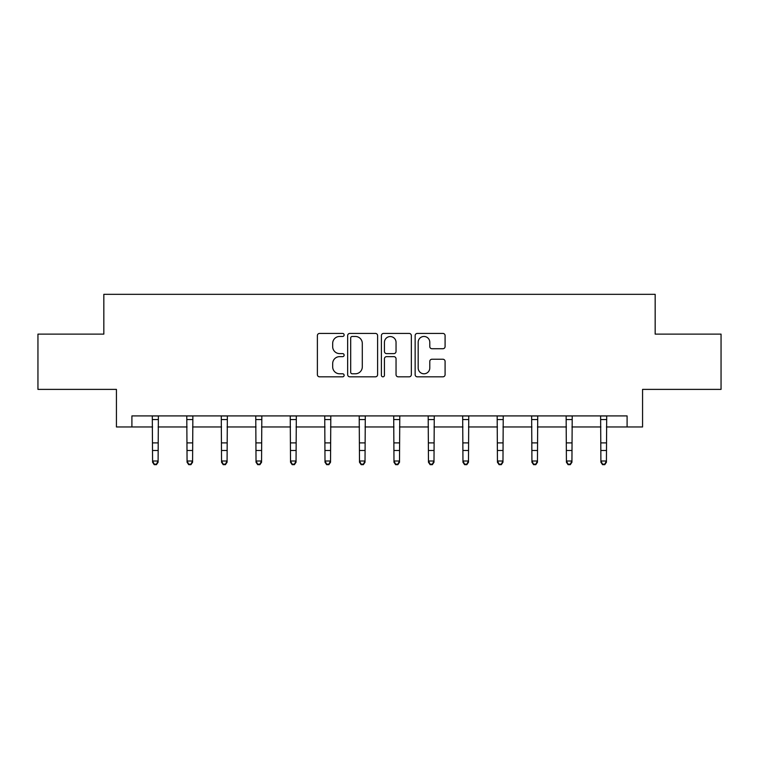 <?xml version="1.0" encoding="UTF-8"?>
<svg xmlns="http://www.w3.org/2000/svg" width="759" height="759" viewBox="0 0 759 759"><rect width="100%" height="100%" fill="white"/><g stroke="black" fill="none" stroke-linecap="round" stroke-linejoin="round"><path stroke-width="1.14" d="M344.131 334.947A1.518 1.518 0 0 0 342.613 333.429L319.558 333.429A2.173 2.173 0 0 0 317.385 335.592L317.385 374.652A2.173 2.173 0 0 0 319.558 376.825L342.613 376.825A1.518 1.518 0 0 0 344.131 375.307A1.518 1.518 0 0 0 342.613 373.789L339.624 373.789A6.945 6.945 0 0 1 332.679 366.844L332.679 363.589A6.945 6.945 0 0 1 339.624 356.645L342.613 356.645A1.518 1.518 0 0 0 344.131 355.127A1.518 1.518 0 0 0 342.613 353.609L339.624 353.609A6.945 6.945 0 0 1 332.679 346.664L332.679 343.41A6.945 6.945 0 0 1 339.624 336.465L342.613 336.465A1.518 1.518 0 0 0 344.131 334.947M442.914 348.723A2.173 2.173 0 0 0 445.087 346.55L445.087 335.592A2.173 2.173 0 0 0 442.914 333.429L417.308 333.429A2.173 2.173 0 0 0 415.145 335.592L415.145 374.652A2.173 2.173 0 0 0 417.308 376.825L442.914 376.825A2.173 2.173 0 0 0 445.087 374.652L445.087 361.417A2.173 2.173 0 0 0 442.914 359.244L431.956 359.244A2.173 2.173 0 0 0 429.784 361.417L429.784 367.982A5.806 5.806 0 0 1 423.987 373.789A5.806 5.806 0 0 1 418.181 367.982L418.181 342.271A5.806 5.806 0 0 1 423.987 336.465A5.806 5.806 0 0 1 429.784 342.271L429.784 346.55A2.173 2.173 0 0 0 431.956 348.723L442.914 348.723M131.905 426.966L131.905 415.913L627.095 415.913L627.095 426.966L642.569 426.966L642.569 389.386L721.05 389.386L721.05 334.121L655.169 334.121L655.169 294.331L103.831 294.331L103.831 334.121L37.95 334.121L37.95 389.386L116.431 389.386L116.431 426.966L152.578 426.966M377.603 335.592A2.173 2.173 0 0 0 375.43 333.429L349.823 333.429A2.173 2.173 0 0 0 347.66 335.592L347.66 374.652A2.173 2.173 0 0 0 349.823 376.825L375.43 376.825A2.173 2.173 0 0 0 377.603 374.652L377.603 335.592M383.57 333.429L409.177 333.429A2.173 2.173 0 0 1 411.34 335.592L411.34 374.652A2.173 2.173 0 0 1 409.177 376.825L398.219 376.825A2.173 2.173 0 0 1 396.046 374.652L396.046 358.808A2.173 2.173 0 0 0 393.874 356.645L386.606 356.645A2.173 2.173 0 0 0 384.433 358.808L384.433 375.307A1.518 1.518 0 0 1 382.916 376.825A1.518 1.518 0 0 1 381.397 375.307L381.397 335.592A2.173 2.173 0 0 1 383.57 333.429M158.1 426.966L187.065 426.966M192.587 426.966L221.543 426.966M227.074 426.966L256.03 426.966M261.561 426.966L290.517 426.966M296.048 426.966L325.004 426.966M330.535 426.966L359.491 426.966M365.022 426.966L393.978 426.966M399.509 426.966L428.465 426.966M433.996 426.966L462.952 426.966M468.483 426.966L497.439 426.966M502.97 426.966L531.926 426.966M537.457 426.966L566.413 426.966M571.935 426.966L600.9 426.966M606.422 426.966L627.095 426.966M352.214 336.465A1.518 1.518 0 0 0 350.696 337.983L350.696 372.271A1.518 1.518 0 0 0 352.214 373.789L355.364 373.789A6.945 6.945 0 0 0 362.299 366.844L362.299 343.41A6.945 6.945 0 0 0 355.364 336.465L352.214 336.465M396.046 342.375A5.806 5.806 0 0 0 390.24 336.569A5.806 5.806 0 0 0 384.433 342.375L384.433 351.436A2.173 2.173 0 0 0 386.606 353.609L393.874 353.609A2.173 2.173 0 0 0 396.046 351.436L396.046 342.375M152.293 415.913L152.578 461.007L158.1 461.007L158.1 462.24L156.439 464.669L156.439 464.176L154.229 464.176L154.229 464.669L156.439 464.669M156.439 464.176L158.1 461.007L158.384 415.913M154.229 464.669L152.578 462.24L152.578 461.007L154.229 464.176M186.78 415.913L187.065 461.007L192.587 461.007L192.587 462.24L190.926 464.669L190.926 464.176L188.716 464.176L188.716 464.669L190.926 464.669M190.926 464.176L192.587 461.007L192.871 415.913M188.716 464.669L187.065 462.24L187.065 461.007L188.716 464.176M221.267 415.913L221.543 461.007L227.074 461.007L227.074 462.24L225.414 464.669L225.414 464.176L223.203 464.176L223.203 464.669L225.414 464.669M225.414 464.176L227.074 461.007L227.358 415.913M223.203 464.669L221.543 462.24L221.543 461.007L223.203 464.176M255.755 415.913L256.03 461.007L261.561 461.007L261.561 462.24L259.901 464.669L259.901 464.176L257.69 464.176L257.69 464.669L259.901 464.669M259.901 464.176L261.561 461.007L261.836 415.913M257.69 464.669L256.03 462.24L256.03 461.007L257.69 464.176M290.242 415.913L290.517 461.007L296.048 461.007L296.048 462.24L294.388 464.669L294.388 464.176L292.177 464.176L292.177 464.669L294.388 464.669M294.388 464.176L296.048 461.007L296.323 415.913M292.177 464.669L290.517 462.24L290.517 461.007L292.177 464.176M324.729 415.913L325.004 461.007L330.535 461.007L330.535 462.24L328.875 464.669L328.875 464.176L326.664 464.176L326.664 464.669L328.875 464.669M328.875 464.176L330.535 461.007L330.81 415.913M326.664 464.669L325.004 462.24L325.004 461.007L326.664 464.176M359.216 415.913L359.491 461.007L365.022 461.007L365.022 462.24L363.362 464.669L363.362 464.176L361.151 464.176L361.151 464.669L363.362 464.669M363.362 464.176L365.022 461.007L365.297 415.913M361.151 464.669L359.491 462.24L359.491 461.007L361.151 464.176M393.703 415.913L393.978 461.007L399.509 461.007L399.509 462.24L397.849 464.669L397.849 464.176L395.638 464.176L395.638 464.669L397.849 464.669M397.849 464.176L399.509 461.007L399.784 415.913M395.638 464.669L393.978 462.24L393.978 461.007L395.638 464.176M428.19 415.913L428.465 461.007L433.996 461.007L433.996 462.24L432.336 464.669L432.336 464.176L430.125 464.176L430.125 464.669L432.336 464.669M432.336 464.176L433.996 461.007L434.271 415.913M430.125 464.669L428.465 462.24L428.465 461.007L430.125 464.176M462.677 415.913L462.952 461.007L468.483 461.007L468.483 462.24L466.823 464.669L466.823 464.176L464.612 464.176L464.612 464.669L466.823 464.669M466.823 464.176L468.483 461.007L468.758 415.913M464.612 464.669L462.952 462.24L462.952 461.007L464.612 464.176M497.164 415.913L497.439 461.007L502.97 461.007L502.97 462.24L501.31 464.669L501.31 464.176L499.099 464.176L499.099 464.669L501.31 464.669M501.31 464.176L502.97 461.007L503.245 415.913M499.099 464.669L497.439 462.24L497.439 461.007L499.099 464.176M531.642 415.913L531.926 461.007L537.457 461.007L537.457 462.24L535.797 464.669L535.797 464.176L533.586 464.176L533.586 464.669L535.797 464.669M535.797 464.176L537.457 461.007L537.733 415.913M533.586 464.669L531.926 462.24L531.926 461.007L533.586 464.176M566.129 415.913L566.413 461.007L571.935 461.007L571.935 462.24L570.284 464.669L570.284 464.176L568.074 464.176L568.074 464.669L570.284 464.669M570.284 464.176L571.935 461.007L572.22 415.913M568.074 464.669L566.413 462.24L566.413 461.007L568.074 464.176M600.616 415.913L600.9 461.007L606.422 461.007L606.422 462.24L604.771 464.669L604.771 464.176L602.561 464.176L602.561 464.669L604.771 464.669M604.771 464.176L606.422 461.007L606.707 415.913M602.561 464.669L600.9 462.24L600.9 461.007L602.561 464.176M158.365 415.96L152.312 415.96M158.1 442.886L152.578 442.886M158.1 450.476L152.578 450.476M158.1 419.556L152.578 419.556M192.852 415.96L186.799 415.96M192.587 442.886L187.065 442.886M192.587 450.476L187.065 450.476M192.587 419.556L187.065 419.556M227.339 415.96L221.286 415.96M227.074 442.886L221.543 442.886M227.074 450.476L221.543 450.476M227.074 419.556L221.543 419.556M261.827 415.96L255.774 415.96M261.561 442.886L256.03 442.886M261.561 450.476L256.03 450.476M261.561 419.556L256.03 419.556M296.314 415.96L290.261 415.96M296.048 442.886L290.517 442.886M296.048 450.476L290.517 450.476M296.048 419.556L290.517 419.556M330.791 415.96L324.748 415.96M330.535 442.886L325.004 442.886M330.535 450.476L325.004 450.476M330.535 419.556L325.004 419.556M365.278 415.96L359.235 415.96M365.022 442.886L359.491 442.886M365.022 450.476L359.491 450.476M365.022 419.556L359.491 419.556M399.765 415.96L393.722 415.96M399.509 442.886L393.978 442.886M399.509 450.476L393.978 450.476M399.509 419.556L393.978 419.556M434.252 415.96L428.209 415.96M433.996 442.886L428.465 442.886M433.996 450.476L428.465 450.476M433.996 419.556L428.465 419.556M468.739 415.96L462.686 415.96M468.483 442.886L462.952 442.886M468.483 450.476L462.952 450.476M468.483 419.556L462.952 419.556M503.226 415.96L497.173 415.96M502.97 442.886L497.439 442.886M502.97 450.476L497.439 450.476M502.97 419.556L497.439 419.556M537.714 415.96L531.661 415.96M537.457 442.886L531.926 442.886M537.457 450.476L531.926 450.476M537.457 419.556L531.926 419.556M572.201 415.96L566.148 415.96M571.935 442.886L566.413 442.886M571.935 450.476L566.413 450.476M571.935 419.556L566.413 419.556M606.688 415.96L600.635 415.96M606.422 442.886L600.9 442.886M606.422 450.476L600.9 450.476M606.422 419.556L600.9 419.556"/></g></svg>

